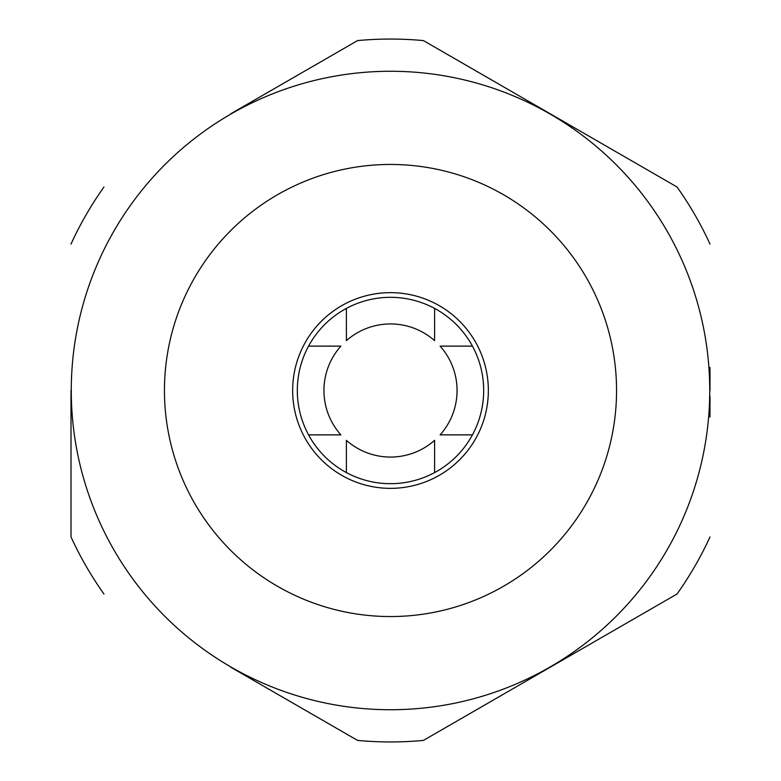 <?xml version="1.0" encoding="UTF-8"?>
<svg xmlns="http://www.w3.org/2000/svg" width="781" height="781" viewBox="0 0 781 781"><rect width="100%" height="100%" fill="white"/><g stroke="black" fill="none" stroke-linecap="round" stroke-linejoin="round"><path stroke-width="1.17" d="M346.393 472.583L346.393 440.347A66.561 66.561 0 0 0 434.607 440.347L434.607 472.583M346.393 470.845L346.393 455.997M434.607 308.417L434.607 340.653A66.561 66.561 0 0 0 346.393 340.653L346.393 308.417M434.607 310.155L434.607 325.003M709.997 390.5L709.997 367.5M677.049 593.99L423.448 740.398L677.049 593.99A351.45 351.45 0 0 0 709.997 536.918M71.003 390.5L71.003 536.918L71.003 390.5M230.746 113.801L357.552 40.602L230.746 113.801A319.497 319.497 0 0 0 230.746 113.801L230.746 113.801M709.997 244.082A351.45 351.45 0 0 0 677.049 187.01L423.448 40.602A351.45 351.45 0 0 0 357.552 40.602M230.746 667.199L230.746 667.199A319.497 319.497 0 0 0 230.756 667.199L357.552 740.398L230.746 667.199M470.699 434.871L455.811 434.871M308.554 346.129L340.887 346.129A66.561 66.561 0 0 0 340.887 434.871L308.554 434.871M472.446 434.871L440.113 434.871A66.561 66.561 0 0 0 440.113 346.129L472.446 346.129M103.951 187.01A351.45 351.45 0 0 0 71.003 244.082M71.003 536.918A351.45 351.45 0 0 0 103.951 593.99M390.5 483.683A93.183 93.183 0 0 0 483.683 390.5A93.183 93.183 0 0 0 390.5 297.317A93.183 93.183 0 0 0 297.317 390.5A93.183 93.183 0 0 0 390.5 483.683M390.5 292.65A97.85 97.85 0 0 0 292.65 390.5A97.85 97.85 0 0 0 390.5 488.35A97.85 97.85 0 0 0 488.35 390.5A97.85 97.85 0 0 0 390.5 292.65M390.5 71.266A319.234 319.234 0 0 0 71.266 390.5A319.234 319.234 0 0 0 390.5 709.734A319.234 319.234 0 0 0 709.734 390.5A319.234 319.234 0 0 0 390.5 71.266A319.234 319.234 0 0 1 709.734 390.5A319.234 319.234 0 0 1 390.5 709.734M357.552 740.398A351.45 351.45 0 0 0 423.448 740.398M709.997 416.995L709.997 396.152M423.448 40.602L677.049 187.01M310.301 346.129L325.189 346.129M390.5 616.551A226.051 226.051 0 0 0 616.551 390.5A226.051 226.051 0 0 0 390.5 164.449A226.051 226.051 0 0 0 164.449 390.5A226.051 226.051 0 0 0 390.5 616.551"/></g></svg>
